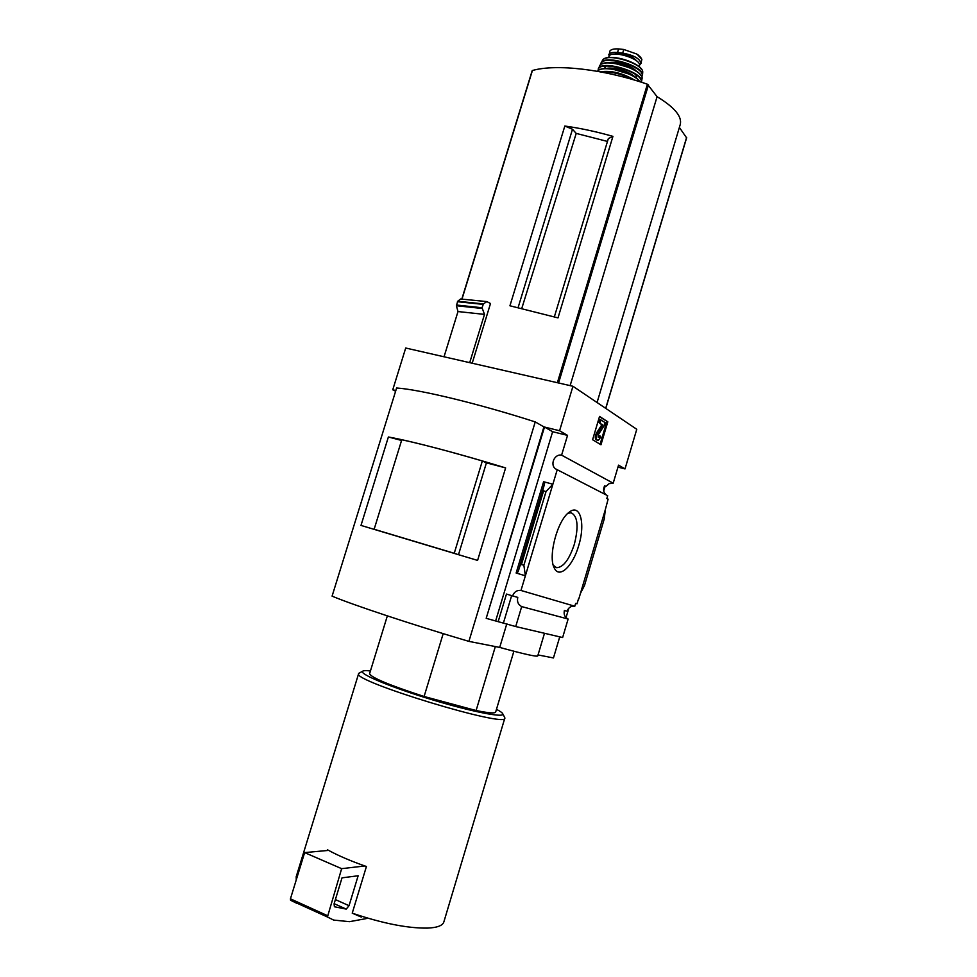 <?xml version="1.0" encoding="UTF-8"?>
<svg xmlns="http://www.w3.org/2000/svg" width="977" height="977" viewBox="0 0 977 977"><rect width="100%" height="100%" fill="white"/><g stroke="black" fill="none" stroke-linecap="round" stroke-linejoin="round"><path stroke-width="1.47" d="M606.29 494.973C603.383 492.506 602.833 489.428 604.653 485.764L605.935 486.436L609.269 483.505M605.935 486.436L604.47 486.058M609.685 483.615L613.19 483.2L618.551 465.15L625.011 468.911L636.772 429.294L572.949 386.269L559.577 430.747L567.539 435.388L561.604 455.148C554.301 453.597 549.514 465.418 555.962 469.07L607.67 495.681L606.827 498.49L608.109 499.149L605.3 509.738L604.262 518.909L584.478 585.541L580.46 593.357L605.3 509.738M578.482 598.889L577.016 603.81L575.648 603.395L574.806 606.241C571.093 605.825 568.516 607.474 567.063 611.223L564.388 610.478C563.546 614.423 564.791 617.281 568.125 619.039L521.694 606.595L515.709 626.55L562.63 637.529L568.125 619.039M578.787 598.974L580.46 593.357M578.653 545.74C572.864 566.257 559.223 579.19 554.289 567.991C547.804 556.658 557.391 520.46 569.017 512.351C580.167 502.935 585.675 523.513 578.653 545.74M557.232 469.705L520.973 590.462L574.806 606.241M605.117 486.228L603.701 490.967M568.834 608.183L566.025 617.611M520.973 590.462C516.98 590.01 514.195 591.842 512.607 595.933L517.773 597.387C516.857 601.649 518.164 604.714 521.694 606.595M561.604 455.148L613.19 483.2M495.339 646.566L476.104 710.523C488.598 713.063 495.119 713.564 495.657 712.025L513.878 651.244M554.362 316.817L608.341 138.575L612.933 136.365C596.202 131.602 580.167 128.158 564.828 126.033L572.485 129.257L576.21 133.409L607.474 141.433M521.791 308.378L576.21 133.409M518.115 307.547L572.485 129.257M597.057 402.524L680.236 124.555C682.288 116.629 674.57 107.348 657.081 96.699L647.409 84.217C603.701 69.086 555.852 63.786 532.416 70.503L532.27 70.967M472.196 363.236L490.503 303.529L486.864 301.6L483.407 303.908L482.064 307.755L484.494 314.386L469.705 362.662M564.828 126.033L509.933 305.789L558.001 317.879L612.933 136.365M572.949 386.269L405.711 348.02L392.754 389.786L395.612 391.24M486.864 301.6L460.607 298.999L457.724 301.258L456.393 305.728L457.993 311.553L444.034 356.788L457.993 311.553L484.494 314.386M296.214 876.687L296.239 879.947M625.011 468.911L617.965 467.128M559.748 636.845L553.458 657.948L538.034 654.932M395.832 390.544L392.754 389.786M559.577 430.747L544.494 427.034L486.192 618.307L543.933 426.9L535.225 421.905L468.899 641.376C411.683 624.462 352.844 604.897 332.082 596.141L396.613 388.003C419.402 389.432 479.084 403.806 535.225 421.905M486.754 618.49L515.709 626.55M498.233 621.409L506.477 594.04L512.607 595.933M518.079 571.801L520.216 565.304L521.437 564.523L523.88 565.256L525.37 575.795L516.137 573.023L518.079 571.801L544.592 483.639L543.603 481.734L552.884 484.201L546.021 491.578L543.566 490.918L542.943 489.709L544.592 483.639M567.539 435.388L552.628 431.712L544.494 427.034M495.742 620.615L552.628 431.712M523.88 565.256L546.021 491.578M607.816 421.808L600.965 444.767L592.587 439.723L599.548 416.434L607.816 421.808L599.451 416.764M506.831 623.705L499.699 647.421L468.899 641.376M544.494 633.279L537.741 655.909C536.788 656.959 524.112 654.126 499.699 647.421M486.253 462.805L505.622 467.91L477.594 560.407L360.989 525.418L388.382 436.988L401.571 440.468M505.622 467.91C458.445 453.413 411.622 441.152 388.382 436.988M458.518 554.618L486.412 462.878L482.345 460.961C450.006 451.533 423.151 444.45 401.791 439.748L374.142 529.253L375.742 529.754M456.43 553.983L454.244 553.287L482.345 460.961M454.244 553.287L374.142 529.253M567.918 513.291L571.154 512.778C577.749 516.076 578.799 526.603 574.317 544.36C569.2 559.638 563.302 567.417 556.609 567.686L553.287 565.292M600.098 444.242L606.864 421.588M600.122 422.858L600.989 419.963L600.037 419.731L599.17 422.638L602.76 425.093L597.509 433.116C596.08 436.023 595.86 438.233 596.862 439.723L598.242 440.505L600.831 437.037L599.011 435.583L598.144 437.098M602.76 425.093L601.808 424.861L596.556 432.884C595.115 435.791 594.895 438.001 595.897 439.491L597.435 440.273M601.808 424.861L599.17 422.638M600.989 419.963L605.129 422.638L604.262 425.52L598.376 434.533L598.119 437.073L598.754 437.44L599.963 435.815M503.521 622.654L511.643 595.64M361.295 917.073L352.233 913.165C382.325 923.338 407.348 928.321 427.315 928.113C437.269 927.686 442.789 925.598 443.876 921.848L504.804 718.168M359.56 672.909L358.62 673.666C351.451 680.945 508.052 728.524 504.828 718.083L504.547 717.167M327.356 850.515L327.564 849.831L328.602 850.393L304.641 852.603L290.438 898.828L290.56 900.232L297.02 903.407M352.233 913.165L366.424 866.501L364.873 865.964C350.56 860.92 338.469 855.73 328.602 850.393M370.442 670.943C365.996 670.442 363.383 670.552 362.589 671.272C359.035 673.922 391.081 687.307 431.175 699.459C471.244 711.659 504.804 718.205 502.801 713.882C502.422 712.831 500.309 711.317 496.475 709.326M369.611 673.641L369.587 673.727C371.321 677.659 389.493 685.243 424.103 696.491L443.192 633.633M476.104 710.523L424.103 696.491M364.873 865.964L341.645 868.663L304.641 852.603M341.645 868.663L327.429 917L333.658 920.078L349.473 921.677L366.228 918.6M346.224 909.098L349.045 905.691L358.144 875.771L342.023 877.834L334.085 903.859L334.403 906.754L346.224 909.098L334.134 903.676M686.513 137.745L679.381 127.425M570.128 385.634L657.081 96.699M608.903 56.751L609.843 51.122C611.004 49.387 613.935 48.655 618.624 48.923L623.778 49.473L636.894 54.089L641.877 59.279L640.961 63.481M608.695 54.736C609.55 52.807 612.494 52.074 617.537 52.526L622.679 53.1C634.097 55.274 640.179 58.754 640.936 63.542L639.483 65.056M608.647 57.558L608.927 56.666C610.442 49.241 642.512 58.986 639.373 65.923L639.129 66.729M614.118 54.101L617.11 53.417L624.596 54.248C630.58 55.884 634.537 58.095 636.503 60.843M557.378 382.715L647.409 84.217M462.011 299.035L532.416 70.503M516.137 573.023L543.603 481.734M521.437 564.523L543.566 490.918M597.985 440.407L597.02 440.175M596.862 439.723L595.897 439.491M597.509 433.116L596.556 432.884M602.809 424.58L601.856 424.348M520.216 565.304L542.943 489.709M327.332 915.583L290.438 898.828M327.429 917L290.56 900.232M349.045 905.691L335.38 899.585M456.393 305.728L482.076 308.476M456.418 305.019L482.064 307.755M457.444 301.71L483.102 304.372M457.724 301.258L483.407 303.908M605.691 408.337L686.623 137.403M558.575 382.984L648.484 84.852M618.624 48.923L617.537 52.526M623.778 49.473L622.679 53.1M612.09 74.24L621.995 76.621M602.394 72.213C611.797 71.529 621.604 73.886 631.826 79.308M600.183 71.797C611.126 70.259 622.605 73.031 634.635 80.126M639.776 81.702C634.464 72.286 601.49 64.14 597.497 71.321C601.588 64.458 633.988 72.371 639.63 81.665C635.184 73.556 607.584 65.361 599.707 69.794M612.078 68.964L629.945 74.337M605.899 68.598C612.872 66.314 630.739 71.7 635.294 77.439M598.4 71.48L598.254 70.747M598.242 70.576C596.593 59.023 644.27 71.846 641.095 82.129M598.107 70.686L598.303 68.83C601.185 59.231 644.771 72.469 641.462 81.934L641.987 78.99C644.796 69.648 602.724 56.861 599.512 66.082C602.736 56.629 644.905 69.452 641.987 78.99M602.504 63.835C610.649 59.951 636.137 67.621 640.765 75.351M604.213 68.683L606.106 66.033M635.709 74.069L636.638 78.453M635.942 74.228L636.308 74.838M614.582 63.249L631.02 68.195M608.28 62.821C615.07 60.672 632.058 65.777 636.515 71.321M600.892 64.567C600.501 53.137 648.374 67.547 641.694 76.853M600.733 64.677L601.099 62.858C604.678 54.15 644.673 66.289 642.463 75.424L642.707 72.64C644.454 63.749 606.265 52.147 602.443 60.415C606.583 51.805 644.38 63.285 642.707 72.64M602.32 60.635L600.696 64.714M605.862 58.266C613.751 54.981 636.308 61.771 641.059 68.866M624.596 54.248L624.303 55.225M624.144 54.162L623.851 55.115M617.11 53.417L616.927 54.053M617.513 53.43L617.317 54.077M639.617 56.165L641.376 58.376M555.962 469.07L557.012 469.619M553.837 566.953L554.289 567.991M556.609 567.686L555.779 567.442M598.107 440.468L597.289 440.273M296.129 876.955L358.62 673.666M362.589 671.272L358.84 673.287M502.801 713.882L504.791 717.631M369.587 673.727L387.344 615.889M605.789 408.41L686.684 137.61M461.828 299.035L532.184 70.674M599.512 66.082L598.071 70.71M641.865 59.243L638.347 55.066"/></g></svg>
